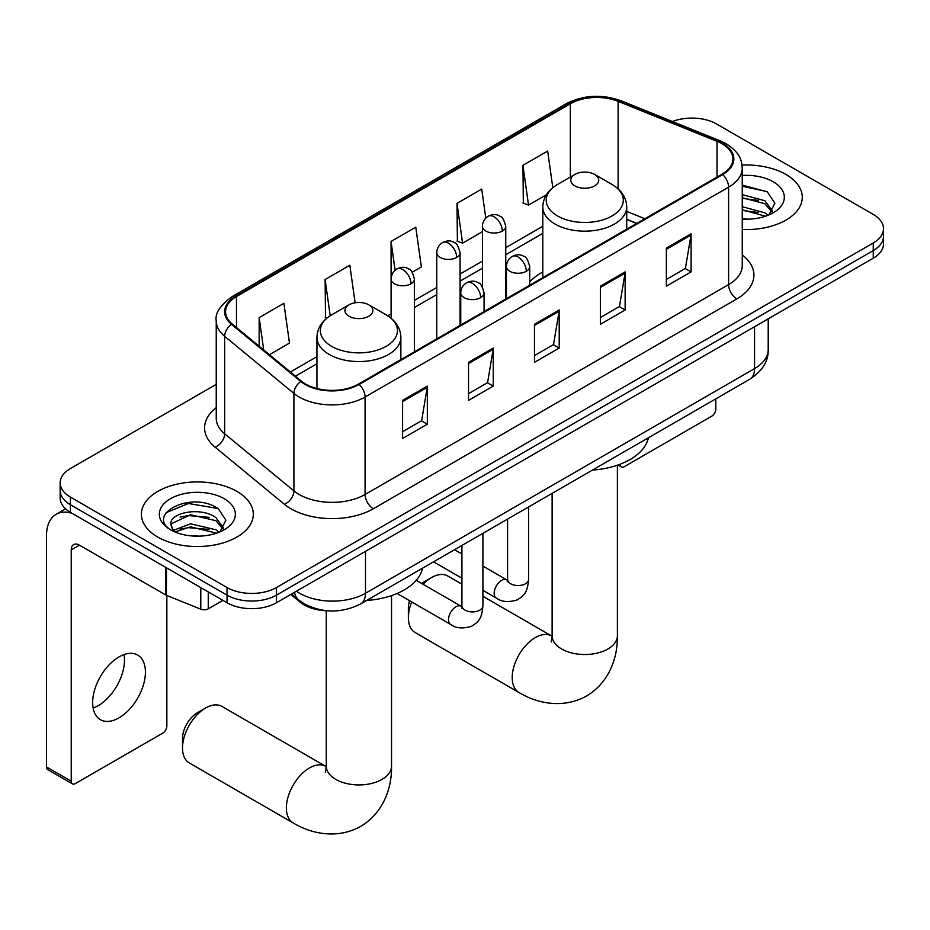 <?xml version="1.0" encoding="UTF-8"?>
<svg xmlns="http://www.w3.org/2000/svg" width="930" height="930" viewBox="0 0 930 930"><rect width="100%" height="100%" fill="white"/><g stroke="black" fill="none" stroke-linecap="round" stroke-linejoin="round"><path stroke-width="1.4" d="M542.795 272.002A61.787 35.666 0 0 0 529.728 281.953M636.585 223.514L626.727 219.527M327.697 610.789A34.968 20.193 180 0 1 300.181 602.187L290.823 594.468M216.237 384.357L70.401 468.546A34.968 20.193 0 0 0 60.159 482.821L60.159 498.05A34.968 20.193 0 0 0 70.401 512.325L227.013 602.745A34.968 20.193 0 0 0 276.477 602.745L873.258 258.203A34.968 20.193 0 0 0 883.5 243.927L883.5 236.313A34.968 20.193 0 0 1 873.258 250.589A34.968 20.193 0 0 0 883.5 236.313L883.5 228.699A34.968 20.193 0 0 0 873.258 214.423L716.646 124.004A34.968 20.193 0 0 0 672.425 121.516M60.159 482.821A34.968 20.193 0 0 0 70.401 497.097L227.013 587.516A34.968 20.193 0 0 0 276.477 587.516L276.477 595.13L873.258 250.589L276.477 595.13A34.968 20.193 0 0 1 227.013 595.13A34.968 20.193 0 0 0 276.477 595.13L276.477 602.745M70.401 497.097L70.401 504.711L227.013 595.13L70.401 504.711A34.968 20.193 0 0 1 60.159 490.436A34.968 20.193 0 0 0 70.401 504.711L70.401 512.325M785.885 174.445A55.951 32.306 0 0 0 742.059 165.075A55.951 32.306 0 0 1 785.885 174.445A55.951 32.306 0 0 1 802.276 197.288A55.951 32.306 0 0 0 785.885 174.445M236.906 491.389A55.951 32.306 0 0 0 175.933 484.391A55.951 32.306 0 0 0 141.395 514.232A55.951 32.306 0 0 0 157.775 537.075A55.951 32.306 0 0 0 218.759 544.073A55.951 32.306 0 0 0 253.297 514.232A55.951 32.306 0 0 0 236.906 491.389A55.951 32.306 0 0 0 175.933 484.391A55.951 32.306 0 0 0 141.395 514.232A55.951 32.306 0 0 0 157.775 537.075A55.951 32.306 0 0 0 218.759 544.073A55.951 32.306 0 0 0 253.297 514.232A55.951 32.306 0 0 0 236.906 491.389M722.006 143.743A37.305 21.541 180 0 1 732.921 158.972A37.305 21.541 180 0 1 722.006 174.201L358.492 384.078A37.305 21.541 180 0 1 301.553 381.195L232.302 324.093A37.305 21.541 180 0 1 225.56 311.748A37.305 21.541 180 0 1 236.487 296.519L570.346 103.765A37.305 21.541 180 0 1 618.113 101.347L717.018 141.337A37.305 21.541 180 0 1 722.006 143.743M722.657 143.371A38.235 22.076 0 0 0 717.553 140.895L618.648 100.905A38.235 22.076 0 0 0 569.683 103.381L235.825 296.135A38.235 22.076 0 0 0 231.547 324.407L300.797 381.509A38.235 22.076 0 0 0 359.154 384.45L722.657 174.584A38.235 22.076 0 0 0 722.657 143.371M402.585 400.4L402.585 438.472L427.323 424.196L427.323 386.124L402.585 400.4M402.585 431.718L421.639 420.72L427.219 387.392A9.323 5.382 -120 0 0 427.323 386.124M421.464 420.813L427.323 424.196M468.534 362.328L468.534 400.4L493.26 386.124L493.26 348.053L468.534 362.328M468.534 393.646L487.576 382.649L493.167 349.32A9.323 5.382 -120 0 0 493.26 348.053M487.413 382.742L493.26 386.124M666.357 248.112L666.357 286.184L691.095 271.909L691.095 233.837L666.357 248.112M666.357 279.43L685.41 268.433L690.99 235.104A9.323 5.382 -120 0 0 691.095 233.837M685.236 268.526L691.095 271.909M600.42 286.184L600.42 324.256L625.146 309.981L625.146 271.909L600.42 286.184M600.42 317.502L619.461 306.505L625.053 273.176A9.323 5.382 -120 0 0 625.146 271.909M619.299 306.598L625.146 309.981M534.471 324.256L534.471 362.328L559.209 348.053L559.209 309.981L534.471 324.256M534.471 355.574L553.524 344.577L559.104 311.248A9.323 5.382 -120 0 0 559.209 309.981M553.35 344.67L559.209 348.053M742.256 229.501A55.951 32.306 0 0 0 802.276 197.288A55.951 32.306 0 0 1 742.256 229.501M276.477 587.516L873.258 242.974A34.968 20.193 0 0 0 883.5 228.699M269.398 354.69L289.474 343.1L283.894 303.32L259.168 317.595L259.168 346.239M485.797 218.12L481.717 189.104L456.99 203.379L457.397 241.219M552.804 187.674L547.665 151.032L522.939 165.308L523.334 203.147M355.109 302.773L349.831 265.248L325.105 279.523L325.512 317.363M412.211 272.234L421.36 266.957L415.78 227.176L391.053 241.451L391.1 279.488M391.053 241.451L395.099 270.258M456.99 203.379L462.57 243.16L482.426 231.698M462.57 243.16L456.99 241.068M522.939 165.308L528.519 205.088L546.398 194.765M528.519 205.088L522.939 202.996M327.093 317.955L325.105 317.211M325.105 279.523L330.197 315.747M259.168 317.595L263.713 349.994M742.256 218.817L748.79 219.178M742.256 206.727L764.948 212.831L768.029 215.295M742.256 209.75L765.495 216.225M742.256 194.637L764.948 200.741L772.516 211.191M742.256 197.66L764.948 203.763L771.912 211.982M742.256 219.096A38.002 21.936 0 0 0 773.19 212.796A38.002 21.936 0 0 0 773.19 181.769A38.002 21.936 0 0 0 742.256 175.468M768.924 214.923L774.876 203.228L767.355 191.882L742.256 185.093M742.256 186.267L766.832 191.545M742.256 198.346L758.427 200.427M742.256 210.436L758.427 212.517M620.112 464.21L620.205 464.268A5.824 3.36 120 0 0 621.414 466.941A5.824 3.36 120 0 0 624.321 466.651L711.694 416.198A5.824 3.36 120 0 0 715.821 409.061L715.821 398.865M411.676 601.931A32.643 18.844 120 0 0 408.363 617.601L408.363 608.081A20.983 12.113 -60 0 1 409.537 600.699M421.581 583.424A20.983 12.113 -60 0 1 423.197 582.389L431.439 577.623A32.643 18.844 120 0 0 423.069 584.284M408.363 617.601A32.643 18.844 120 0 0 415.117 632.551L518.975 692.513A32.643 18.844 -60 0 1 513.976 666.357A32.643 18.844 -60 0 1 535.296 637.596A32.643 18.844 -60 0 1 551.618 635.969L552.118 636.248M574.868 185.861A13.985 8.079 0 0 0 594.654 185.861A13.985 8.079 0 0 0 594.654 174.445L612.021 184.466A38.548 22.262 0 0 1 612.021 215.946A38.548 22.262 0 0 1 557.5 215.946A38.548 22.262 0 0 1 557.5 184.466C548.003 190.104 543.097 197.602 542.795 206.937A41.966 24.227 0 0 0 555.082 224.072A41.966 24.227 0 0 0 600.815 229.326A41.966 24.227 0 0 0 626.727 206.937C626.413 197.602 621.507 190.104 612.021 184.466L594.654 174.445A13.985 8.079 0 0 0 574.868 174.445A13.985 8.079 0 0 0 574.868 185.861M592.468 470.08A64.112 37.014 0 0 0 648.408 437.786M461.919 584.18L447.76 576.007A32.643 18.844 120 0 0 431.439 577.623L423.197 582.389M182.513 747.999L182.513 738.478A20.983 12.113 -60 0 1 197.346 712.787L205.588 708.021A32.643 18.844 120 0 0 182.513 747.999A32.643 18.844 120 0 0 189.267 762.937L293.124 822.899A32.643 18.844 -60 0 1 288.126 796.754A32.643 18.844 -60 0 1 309.446 767.982A32.643 18.844 -60 0 1 325.767 766.367L326.256 766.646M349.017 316.258A13.985 8.079 0 0 0 368.792 316.258A13.985 8.079 0 0 0 368.792 304.842L386.159 314.863A38.548 22.262 0 0 1 386.159 346.344A38.548 22.262 0 0 1 331.638 346.344A38.548 22.262 0 0 1 331.638 314.863C322.152 320.501 317.246 327.999 316.932 337.334A41.966 24.227 0 0 0 329.232 354.47A41.966 24.227 0 0 0 374.964 359.724A41.966 24.227 0 0 0 400.865 337.334C400.563 327.999 395.657 320.501 386.159 314.863L368.792 304.842A13.985 8.079 0 0 0 349.017 304.842A13.985 8.079 0 0 0 349.017 316.258M366.606 600.478A64.112 37.014 0 0 0 422.557 568.172M325.767 766.367L221.91 706.405A32.643 18.844 120 0 0 205.588 708.021L197.346 712.787M124.016 654.581A37.305 21.541 -60 0 1 98.115 705.742A37.305 21.541 -60 0 1 93.14 708.079M119.04 717.821A37.305 21.541 120 0 0 143.406 684.957A37.305 21.541 120 0 0 137.686 655.057A37.305 21.541 120 0 0 119.04 656.906A37.305 21.541 120 0 0 94.662 689.781A37.305 21.541 120 0 0 100.382 719.669A37.305 21.541 120 0 0 119.04 717.821M208.262 591.922L208.262 608.825L222.898 600.373M72.145 513.337A46.628 26.924 -120 0 0 56.16 514.302A46.628 26.924 -120 0 0 46.5 535.645L46.5 766.936L71.226 781.212L71.226 549.921A11.66 6.731 60 0 1 73.644 544.585A11.66 6.731 60 0 1 79.469 545.166L165.656 594.933L165.656 567.323M71.226 781.212A5.824 3.36 120 0 0 72.435 783.885L47.709 769.61A5.824 3.36 -60 0 1 46.5 766.936M72.435 783.885A5.824 3.36 120 0 0 75.353 783.595L162.727 733.154A5.824 3.36 120 0 0 166.842 726.016L166.842 595.467M208.262 608.825A5.824 3.36 180 0 1 200.799 609.197L166.435 595.305A5.824 3.36 180 0 1 165.656 594.933M191.022 535.866L199.811 536.122M173.561 530.286L190.522 523.823L215.969 529.775L219.05 532.239M175.119 531.925L190.522 526.845L216.527 533.169M173.829 531.472L171.097 525.078A26.342 15.206 0 0 0 175.352 532.123M223.537 528.135L215.969 517.685C200.159 505.885 167.621 513.162 171.097 525.078L171.004 523.927M171.167 525.462L171.899 523.497L190.522 514.755L215.969 520.707L222.944 528.926M219.957 531.867L225.909 520.184L218.376 508.838C191.72 489.668 144.336 514.918 171.69 530.402L171.829 530.495M224.211 498.724A38.002 21.936 0 0 0 170.469 498.724A38.002 21.936 0 0 0 170.469 529.751A38.002 21.936 0 0 0 224.211 529.751A38.002 21.936 0 0 0 224.211 498.724M166.133 512.639L188.453 503.49L217.864 508.489M180.071 517.092L188.453 515.569L209.448 517.371M180.071 529.182L188.453 527.659L209.448 529.461M300.181 601.152L300.181 602.187M296.426 591.236A46.628 26.924 0 0 0 299.553 593.235A46.628 26.924 0 0 0 365.502 593.235L754.556 368.606A46.628 26.924 0 0 0 768.215 349.575C768.564 361.142 762.391 371.047 749.731 379.277L360.666 603.907A23.32 13.462 60 0 0 365.502 593.235L365.502 551.351M754.556 326.732L754.556 368.606A23.32 13.462 60 0 1 749.731 379.277M294.531 592.329A23.32 15.589 129.5 0 0 298.6 599.908L291.52 594.072M873.258 258.203L873.258 242.974M227.013 602.745L227.013 587.516M742.256 254.901A58.288 33.654 180 0 1 736.839 298.89L373.325 508.757A11.66 6.731 60 0 1 365.083 494.481L728.597 284.615A46.628 26.924 0 0 0 742.256 265.573L742.256 168.109A46.628 26.924 180 0 1 728.597 187.151A11.66 6.731 -120 0 0 722.657 174.584M373.325 508.757A58.288 33.654 180 0 1 290.904 508.757A58.288 33.654 180 0 1 284.371 504.269L215.121 447.167A58.288 33.654 180 0 1 216.237 407.677M299.146 494.481A46.628 26.924 0 0 0 365.083 494.481L365.083 397.017A46.628 26.924 180 0 1 293.915 393.425L224.665 336.323A46.628 26.924 180 0 1 216.237 320.885L216.237 418.349A46.628 26.924 0 0 0 224.665 433.787L293.915 490.889A46.628 26.924 0 0 0 299.146 494.481M742.256 168.109C741.501 160.1 740.757 153.438 726.179 143.743L720.053 140.767A11.66 5.464 112 0 0 717.553 140.895M720.053 140.767L621.147 100.789C601.838 93.953 583.517 94.941 566.161 103.753A11.66 6.731 60 0 1 569.683 103.381M235.825 296.135A11.66 6.731 -120 0 0 232.302 296.507C220.201 305.203 214.853 313.329 216.237 320.885M231.547 324.407A11.66 7.8 129.5 0 0 224.665 336.323L224.665 433.787A11.66 7.8 -50.5 0 1 215.121 447.167M621.147 100.789A11.66 5.464 112 0 0 618.648 100.905M300.797 381.509A11.66 7.8 129.5 0 0 293.915 393.425L293.915 490.889A11.66 7.8 -50.5 0 1 284.371 504.269M359.154 384.45A11.66 6.731 60 0 1 365.083 397.017L728.597 187.151L728.597 284.615A11.66 6.731 60 0 0 736.839 298.89M236.487 296.519L236.487 327.546M717.018 141.337L717.018 177.084M618.113 101.347L618.113 188.871M644.839 218.759L626.727 211.436M570.346 103.765L570.346 177.049M542.795 226.269L505.746 247.659M482.426 261.121L460.083 274.025M436.763 287.486L414.408 300.39M391.1 313.852L387.717 315.805M316.932 356.667L290.393 371.988M534.471 325.465L559.104 311.248M600.42 287.393L625.053 273.176M666.357 249.321L690.99 235.104M468.534 363.537L493.167 349.32M402.585 401.609L427.219 387.392M617.392 465.198L617.392 635.69A32.643 18.844 180 0 1 607.836 649.012A32.643 18.844 180 0 1 561.674 649.012A32.643 18.844 180 0 1 552.118 635.69L551.246 641.944M391.542 595.584L391.542 766.088A32.643 18.844 180 0 1 381.986 779.41A32.643 18.844 180 0 1 335.823 779.41A32.643 18.844 180 0 1 326.267 766.088L325.384 772.342M526.31 271.293A11.66 6.731 0 0 0 529.728 266.526C527.88 259.784 526.043 256.482 524.195 256.61C520.823 254.227 516.836 254.169 512.244 256.436A11.66 6.731 60 0 1 518.068 257.006A11.66 6.731 -120 0 1 526.31 271.293A11.66 6.731 0 0 1 509.826 271.293A11.66 6.731 0 0 1 506.42 266.526C506.594 262.109 508.536 258.749 512.244 256.436M482.903 590.329L496.341 598.083A10.486 6.057 -60 0 1 494.737 589.678A10.486 6.057 -60 0 1 501.584 580.436A10.486 6.057 -60 0 1 502.049 580.181A10.486 6.057 -60 0 1 506.838 579.913L482.903 566.091M508.187 580.971L507.245 581.75L507.582 579.483A10.486 6.057 -0 0 0 510.651 583.761A10.486 6.057 -0 0 0 525.008 584.028A10.486 6.057 -0 0 0 528.566 579.483C527.368 594.282 523.102 595.863 517.243 599.897C508.478 602.559 501.514 601.954 496.341 598.083M480.647 297.647A11.66 6.731 0 0 0 484.065 292.892C482.217 286.149 480.368 282.848 478.531 282.976C475.16 280.593 471.173 280.535 466.581 282.801A11.66 6.731 60 0 1 472.405 283.371A11.66 6.731 -120 0 1 480.647 297.647A11.66 6.731 0 0 1 464.163 297.647A11.66 6.731 0 0 1 460.745 292.892C460.931 288.474 462.873 285.103 466.581 282.801M397.04 593.48L450.678 624.448A10.486 6.057 -60 0 1 449.074 616.044A10.486 6.057 -60 0 1 455.921 606.802A10.486 6.057 -60 0 1 456.386 606.546A10.486 6.057 -60 0 1 461.164 606.279L416.21 580.32M462.512 607.337L461.582 608.115L461.919 605.849A10.486 6.057 -0 0 0 464.988 610.127A10.486 6.057 -0 0 0 479.345 610.394A10.486 6.057 -0 0 0 482.903 605.849C481.705 620.636 477.439 622.217 471.58 626.262C462.815 628.924 455.84 628.32 450.678 624.448M502.328 231.07A11.66 6.731 0 0 0 505.746 226.316C503.897 219.573 502.049 216.272 500.212 216.399C496.841 214.016 492.853 213.958 488.262 216.225A11.66 6.731 60 0 1 494.086 216.795A11.66 6.731 -120 0 1 502.328 231.07A11.66 6.731 0 0 1 485.844 231.07A11.66 6.731 0 0 1 482.426 226.316C482.6 221.898 484.542 218.527 488.262 216.225M456.665 257.436A11.66 6.731 0 0 0 460.083 252.681C458.234 245.939 456.386 242.637 454.549 242.765C451.166 240.382 447.191 240.324 442.587 242.579A11.66 6.731 60 0 1 448.423 243.16A11.66 6.731 -120 0 1 456.665 257.436A11.66 6.731 0 0 1 440.181 257.436A11.66 6.731 0 0 1 436.763 252.681C436.937 248.264 438.879 244.892 442.587 242.579M411.002 283.801A11.66 6.731 0 0 0 414.408 279.047C412.56 272.304 410.723 269.003 408.886 269.13C405.503 266.747 401.516 266.689 396.924 268.944A11.66 6.731 60 0 1 402.76 269.526A11.66 6.731 -120 0 1 411.002 283.801A11.66 6.731 0 0 1 394.518 283.801A11.66 6.731 0 0 1 391.1 279.047C391.274 274.629 393.216 271.258 396.924 268.944M71.226 549.921L79.469 545.166M166.435 567.777L166.435 595.305M200.799 609.197L200.799 587.609M360.666 603.907C341.903 613.335 323.14 613.335 304.389 603.907L298.6 599.908M768.215 349.575L768.215 318.851M566.161 103.753L232.302 296.507M542.795 233.372L505.746 254.762M482.426 268.224L460.083 281.127M436.763 294.589L414.408 307.493M316.932 363.77L295.461 376.173M636.841 223.363L626.727 219.271M621.414 466.941L618.02 464.977M617.392 635.69C617.822 657.103 609.522 682.294 586.586 695.977C563.289 708.986 537.331 703.592 518.975 692.513M626.727 229.21L626.727 206.937M542.795 277.675L542.795 206.937M574.868 174.445L557.5 184.466M551.618 635.969L482.903 596.293M552.118 493.377L552.118 635.69M391.542 766.088C391.972 787.501 383.66 812.692 360.735 826.363C337.439 839.383 311.48 833.989 293.124 822.899M400.865 359.608L400.865 337.334M316.932 388.519L316.932 337.334M349.017 304.842L331.638 314.863M326.267 610.743L326.267 766.088M507.548 580.297L506.838 579.913M528.566 506.978L528.566 579.483M529.728 285.208L529.728 266.526M461.919 578.216L433.543 561.836M507.582 519.091L507.582 579.483M506.42 298.67L506.42 266.526M461.919 553.978L454.526 549.711M461.885 606.662L461.164 606.279M482.903 533.332L482.903 605.849M484.065 311.573L484.065 292.892M461.919 545.457L461.919 605.849M460.745 325.035L460.745 292.892M505.746 299.053L505.746 226.316M482.426 286.94L482.426 226.316M460.083 325.419L460.083 252.681M436.763 338.88L436.763 252.681M414.408 351.784L414.408 279.047M391.1 318.258L391.1 279.047M56.16 514.302L65.588 508.861"/></g></svg>

